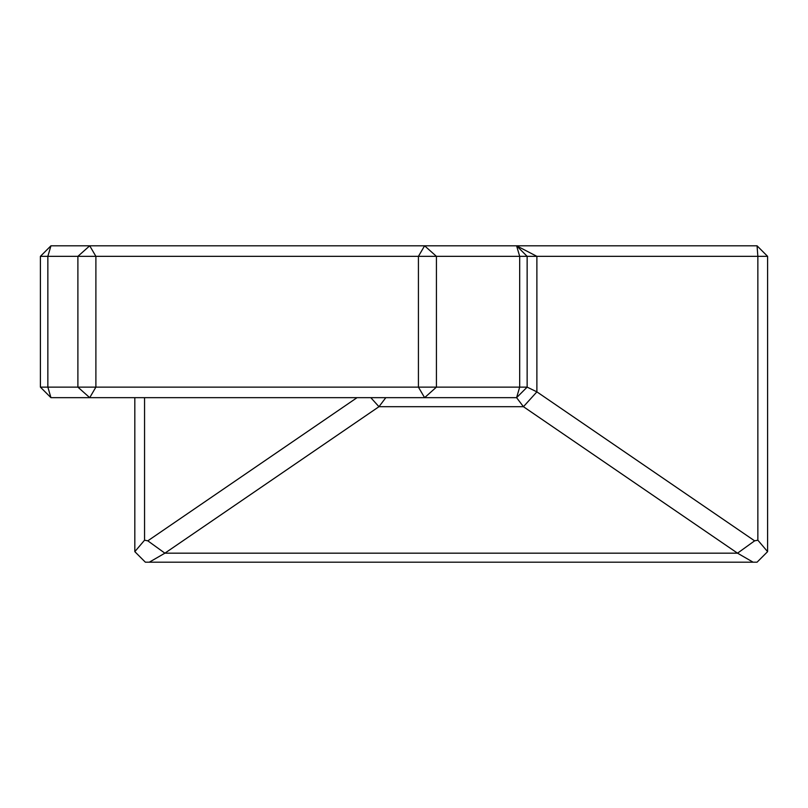 <?xml version="1.0" encoding="UTF-8"?>
<svg xmlns="http://www.w3.org/2000/svg" width="808" height="808" viewBox="0 0 808 808"><rect width="100%" height="100%" fill="white"/><g stroke="black" fill="none" stroke-linecap="round" stroke-linejoin="round"><path stroke-width="1.21" d="M757.056 245.804L767.6 256.348L757.854 256.348L757.056 245.804L50.944 245.804L47.854 256.348L40.4 256.348L50.944 245.804M50.944 397.667L40.4 387.123L47.854 387.123L50.944 397.667L516.595 397.667L519.685 387.123L527.139 387.123L516.595 397.667L523.443 406.697L737.532 553.177L753.117 562.196L757.056 562.196L767.6 551.652L757.854 540.188L754.621 540.835L737.532 553.177L164.893 553.177L147.803 540.835L144.561 540.188L134.825 551.652L145.369 562.196L149.298 562.196L164.893 553.177L378.972 406.697L370.801 397.667M436.431 256.348L418.423 256.348L424.604 245.804L436.431 256.348L519.685 256.348L516.595 245.804L527.139 256.348L519.685 256.348L519.685 387.123L436.431 387.123L424.604 397.667L418.423 387.123L436.431 387.123L436.431 256.348M95.889 256.348L77.891 256.348L89.718 245.804L95.889 256.348L418.423 256.348L418.423 387.123L95.889 387.123L89.718 397.667L77.891 387.123L95.889 387.123L95.889 256.348M77.891 256.348L77.891 387.123L47.854 387.123L47.854 256.348L77.891 256.348M516.595 245.804L536.886 256.348L527.139 256.348L527.139 387.123L536.886 391.86L523.443 406.697L378.972 406.697L385.82 397.667M754.621 540.835L536.886 391.86L536.886 256.348L757.854 256.348L757.854 540.188M767.6 551.652L767.6 256.348M40.4 256.348L40.4 387.123M144.561 540.188L144.561 397.667M134.825 397.667L134.825 551.652M149.298 562.196L753.117 562.196M357.045 397.667L147.803 540.835"/></g></svg>
